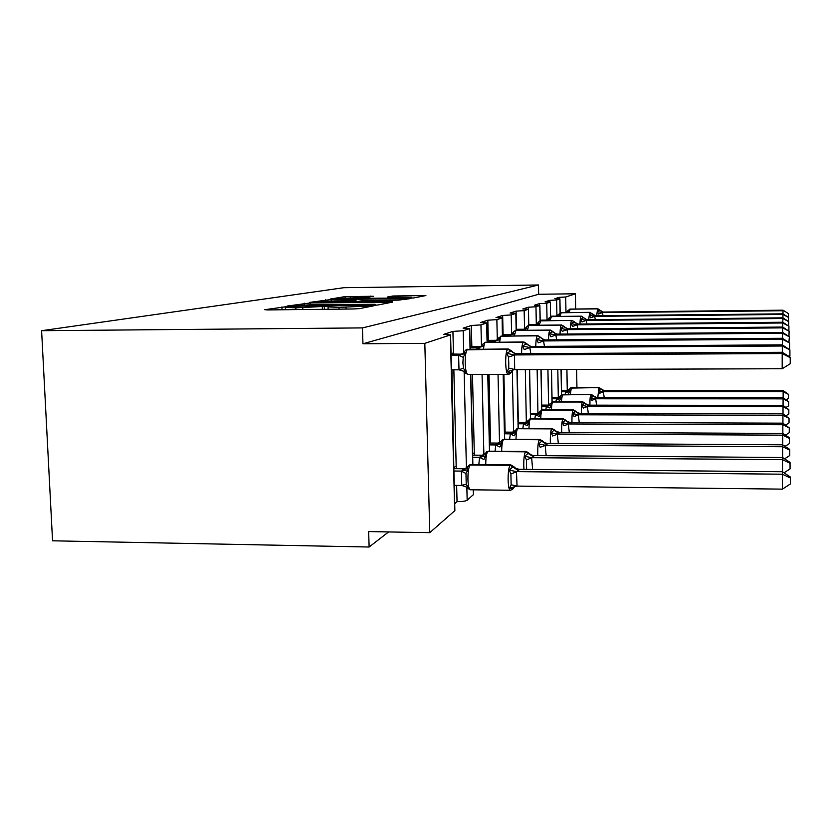 <?xml version="1.0" encoding="UTF-8"?>
<svg xmlns="http://www.w3.org/2000/svg" width="832" height="832" viewBox="0 0 832 832"><rect width="100%" height="100%" fill="white"/><g stroke="black" fill="none" stroke-linecap="round" stroke-linejoin="round"><path stroke-width="1.25" d="M286.166 306.696L264.742 309.712L267.758 309.93L353.174 308.974L359.372 308.651L373.703 305.812L338.998 307.362L328.047 306.894L330.824 306.301L328.474 306.207L295.828 307.85L285.324 307.403L288.434 306.79L286.166 306.696M373.329 296.254L345.072 296.618L330.325 299.042L408.481 298.21L413.743 297.95L425.88 295.547L392.881 296.005L387.254 297.045L411.455 297.284L397.082 298.074L339.643 298.418L367.578 297.253L373.329 296.254M454.865 510.63L429.77 532.667L368.659 531.586L369.127 547.019L52.551 540.81L41.6 330.71L362.482 327.902L362.96 343.772L424.819 343.356L450.372 334.942L443.664 334.37L452.92 331.406L453.44 352.903L451.048 353.829M41.6 330.71L343.772 287.706L538.502 284.981L362.482 327.902M310.232 302.952L287.05 306.072L290.025 306.27L371.966 305.313L377.832 305.011L392.402 302.13L310.232 302.952L310.294 304.543M309.774 302.37L331.126 299.52L409.885 298.688L398.819 300.092L361.92 300.747L357.583 301.548L360.838 301.662L392.382 301.579L309.774 302.494M559.094 298.75L559.062 297.346L554.819 298.698L559.926 298.886L556.629 299.988L549.661 300.362L549.692 301.912M550.514 316.68L550.337 302.037L545.064 301.839L549.661 300.362M539.479 305.354L539.448 303.638L534.425 305.25L539.895 305.469L535.974 306.779L528.31 307.216L528.341 309.15M528.684 325.312L528.476 309.223L522.808 308.974L528.31 307.216M516.256 328.64L516.1 311.126L510.068 313.061L515.944 313.342L511.202 314.933L502.674 315.442L503.058 333.736L502.466 333.965M502.372 335.972L502.122 317.886L496.018 317.574L502.674 315.442M487.178 339.872L488.259 339.456L487.833 320.195L480.449 322.566L486.803 322.93L480.958 324.886L471.349 325.489L471.817 345.81L470.142 346.455M470.028 349.211L469.737 328.536L463.102 328.141L471.349 325.489M518.315 422.271L518.076 420.534M518.274 420.399L517.265 369.616M505.097 432.13L505.055 430.092L504.473 430.518M505.055 430.092L503.901 374.358M490.516 443.03L490.464 440.804L489.403 441.574M490.464 440.804L489.018 374.4M474.323 455.146L474.261 452.691L472.628 453.887M474.261 452.691L472.472 374.442M454.698 503.651L457.038 501.665L456.643 485.389M451.953 369.834L453.814 467.314M456.238 468.686L456.175 465.962L454.324 467.314M456.175 465.962L453.846 369.824M457.038 501.665C462.207 501.644 465.577 501.166 467.158 500.24L473.564 494.468M538.502 284.981L538.668 294.258L575.453 293.79L565.718 296.993L559.062 297.346M538.668 294.258L362.96 343.772M469.56 328.64L463.174 330.741L452.92 331.406M501.998 317.959L496.87 319.644L487.833 320.195M528.382 309.275L524.17 310.658L516.1 311.126M550.264 302.078L546.749 303.233L539.448 303.638M575.453 293.79L575.692 309.026M576.649 369.418L576.94 387.598M429.77 532.667L424.819 343.356M388.586 531.939L369.127 547.019M453.471 354.026L453.44 352.903M471.838 346.809L471.817 345.81M488.27 340.35L488.259 339.456M503.069 334.547L503.058 333.736M516.464 329.295L516.443 328.567M294.996 305.729L368.722 305.022L375.201 304.283L316.056 304.429L294.996 305.729M335.13 300.872L319.654 301.746L328.068 302.068L346.091 301.85L356.096 300.768L335.13 300.872M508.092 374.348L507.967 374.348C506.698 373.61 505.939 369.782 505.69 362.877C505.669 355.118 506.355 350.542 507.738 349.159L465.982 349.877L464.547 351.406L465.254 353.538L463.226 357.313L462.894 362.887L463.486 368.285L465.681 371.81L464.797 372.705L467.917 374.462M508.768 362.69L508.518 357.094L506.813 353.319L511.233 350.73L508.31 348.982L467.522 349.398C465.951 350.782 465.171 355.326 465.192 363.043C465.473 369.918 466.336 373.724 467.782 374.462L507.967 374.348L510.806 372.642L507.187 371.686L508.747 368.129L508.768 362.69M782.194 368.753L782.194 352.29L790.213 357.157L790.244 363.74L782.194 368.753L514.457 369.626L507.187 371.686M790.234 357.687L782.163 353.558L514.415 354.942L514.717 369.626M782.194 352.29L516.745 353.694L514.415 354.942M451.048 354.047L461.854 354.172M465.681 371.81L458.994 369.814L458.619 355.347L459.805 354.536M451.433 369.834L458.994 369.814M451.079 355.264L458.65 355.222M509.101 374.161L511.43 372.195L509.673 373.89M465.254 353.538L458.91 355.222M506.813 353.319L514.155 354.942M511.233 350.74L514.082 353.184L516.745 353.694M512.72 489.154L513.687 487.916L513.167 488.488L509.579 488.166L511.139 484.796L510.91 473.928L509.215 470.09L512.73 466.97L510.12 465.327L470.215 464.974C468.666 466.918 467.896 471.713 467.917 479.367C468.166 485.774 468.967 489.247 470.309 489.778L510.214 490.256C509.028 489.726 508.331 486.242 508.102 479.804C508.092 472.108 508.758 467.282 510.12 465.327L470.569 464.703L467.355 466.95M517.046 486.086L782.413 489.133L782.413 471.744L519.303 469.279L516.495 471.619L517.046 486.086L509.579 488.166M782.413 471.744L790.369 477.017L790.39 478.015L782.392 474.198L516.755 471.63M454.251 485.358L461.76 485.441L461.375 471.203L464.714 468.77L453.846 468.666M453.908 471.016L461.417 471.089M467.345 466.95L467.979 469.695L465.962 473.481L466.222 484.286L468.395 487.687L461.76 485.441M518.471 470.59L512.73 466.97L513.614 466.513L515.767 468.416L519.054 469.279M468.395 487.687L467.47 488.176L470.309 489.778M461.666 471.089L467.979 469.695M516.495 471.619L509.215 470.09M790.39 478.015L790.4 483.964L782.413 489.133M782.548 471.838L782.538 457.496L533.915 455.603L533.447 456.778L531.648 457.694L532.615 469.404M782.538 457.496L790.036 462.415L790.057 463.299L782.517 459.67L531.887 457.694M478.826 464.62L479.544 457.278L482.508 455.208L472.649 455.135M472.701 457.226L479.544 457.278M526.646 469.352L526.396 459.846L524.774 456.238L528.018 453.367L525.554 451.818L487.802 451.547C486.46 453.242 485.774 457.621 485.753 464.682M533.447 456.778L528.018 453.367L528.788 452.972L530.889 454.844L533.915 455.603M523.962 469.321L523.765 465.369C523.744 458.11 524.347 453.596 525.554 451.818L488.124 451.298L485.129 453.378L485.784 455.936L483.891 459.503L479.513 457.392M479.794 457.288L485.784 455.936M531.648 457.694L524.774 456.238M790.057 463.299L790.067 468.915L784.014 472.805M782.662 457.579L782.652 444.808L547.206 443.373L547.071 444.205L545.168 445.245L546.177 455.697M782.652 444.808L789.745 449.405L789.766 450.195L782.642 446.742L545.407 445.255M495.04 451.225L495.758 444.933L498.42 443.082L489.434 443.03M489.476 444.902L495.758 444.933M545.438 445.359L540.218 447.273L538.678 443.862L541.684 441.199L539.344 439.743L503.537 439.535C502.382 440.97 501.758 444.881 501.686 451.266M546.832 444.423L541.684 441.199L542.36 440.866L544.419 442.707L547.206 443.373M537.878 455.634L537.742 452.494C537.732 445.619 538.262 441.366 539.344 439.743L503.818 439.317L501.02 441.251L501.696 443.643L499.907 447.013L495.726 445.037M495.986 444.943L501.696 443.643M545.168 445.245L538.678 443.862M789.766 450.195L789.766 455.51L784.586 458.838M782.756 444.87L782.756 433.43L559.156 432.38L557.326 434.075L558.345 443.446M782.756 433.43L789.474 437.757L789.495 438.464L782.746 435.167L557.544 434.075M509.642 439.244L510.328 433.836L512.751 432.162L504.504 432.13M504.546 433.815L510.328 433.836M557.575 434.169L552.635 435.978L551.169 432.754L553.966 430.269L551.741 428.886L517.681 428.74C516.682 429.967 516.121 433.472 516.017 439.275M558.854 433.326L553.966 430.269L559.156 432.38M550.389 443.394L550.295 440.918C550.285 434.398 550.763 430.383 551.741 428.886L517.941 428.542L515.31 430.352L515.996 432.588L514.301 435.781L510.297 433.94M510.546 433.846L515.996 432.588M557.326 434.075L551.169 432.754M789.495 438.464L789.506 443.508L785.044 446.358M782.85 433.482L782.85 423.166L569.962 422.438L568.298 423.966L569.306 432.432M782.85 423.166L789.256 427.898L782.839 424.746L568.516 423.966M522.839 428.47L523.505 423.81L525.699 422.292L518.118 422.261M518.149 423.79L523.505 423.81M568.547 424.07L563.857 425.776L562.442 422.708L565.063 420.389L562.952 419.078L530.473 418.974C529.599 420.035 529.09 423.207 528.965 428.501M569.722 423.301L565.063 420.389L569.962 422.438M561.704 432.39L561.642 430.466C561.631 424.258 562.068 420.462 562.952 419.078L530.702 418.798L528.226 420.493L528.923 422.594L527.311 425.641L523.474 423.904M523.713 423.81L528.923 422.594M568.298 423.966L562.442 422.708M789.256 427.898L789.256 432.692L785.408 435.136M521.591 353.673C521.685 347.027 522.298 343.179 523.422 342.129L485.399 342.378L482.622 344.25L483.35 346.258L477.318 347.859L480.085 346.757L470.153 346.819M782.319 352.362L782.309 346.008L529.797 347.537L524.254 349.565L522.631 346.008L526.656 343.616L523.921 341.973L485.399 342.378C484.526 342.878 483.891 345.124 483.506 349.128M529.838 347.651L530.816 353.621M782.33 344.874L789.911 349.908L782.309 346.008L782.33 344.874L531.856 346.434L529.797 347.537M476.746 349.17L477.318 347.859M470.184 347.901L477.079 347.859M522.631 346.008L529.547 347.547M526.656 343.616L529.422 345.998L531.856 346.434M789.911 349.908L789.911 355.618L788.798 356.304M535.787 346.414C535.891 340.288 536.442 336.773 537.43 335.847L501.374 336.118L498.774 337.865L499.502 339.758L493.761 341.286L496.236 340.298L487.188 340.361M782.454 344.947L782.444 339.29L543.514 340.943L538.294 342.846L536.744 339.487L540.436 337.262L537.867 335.702L501.374 336.118C500.614 336.544 500.053 338.551 499.699 342.129M543.556 341.047L544.461 346.362M782.465 338.281L789.62 342.992L782.444 339.29L782.465 338.281L545.584 339.945L543.514 340.943M493.293 342.181L493.761 341.286M487.209 341.328L493.532 341.286M536.744 339.487L543.286 340.943M540.436 337.262L543.119 339.56L545.345 339.955M789.62 342.992L789.62 348.379L788.892 348.837M548.527 339.924C548.642 334.266 549.13 331.022 550.004 330.2L515.726 330.481L513.271 332.124L514.02 333.913L508.539 335.379L510.765 334.485L502.476 334.547M782.569 338.343L782.558 333.278L555.838 335.015L550.898 336.814L549.411 333.632L552.822 331.552L550.399 330.075L515.986 330.377L514.238 335.889M555.87 335.119L556.712 339.872M782.579 332.374L789.36 336.804L782.558 333.278L782.579 332.374L557.471 334.121L555.838 335.015M509.621 335.92L508.539 335.379M502.497 335.421L508.31 335.379M549.411 333.632L555.61 335.015M552.822 331.552L555.422 333.788L557.471 334.121M789.36 336.804L788.934 342.181M560.03 334.1C560.144 328.838 560.591 325.832 561.361 325.104L528.684 325.395L526.375 326.945L527.124 328.63L521.882 330.044L523.9 329.233L516.266 329.295M782.673 332.436L782.662 327.87L566.956 329.67L562.266 331.375L560.851 328.349L564.013 326.394L561.714 325L528.923 325.302L527.374 330.273M566.987 329.763L567.778 334.048M782.673 327.059L789.121 331.23L782.662 327.87L782.673 327.059L568.433 328.858L566.956 329.67M516.277 330.086L521.674 330.044M560.851 328.349L566.748 329.67M564.013 326.394L566.54 328.557L568.433 328.858M789.121 331.23L788.954 336.19M782.933 423.218L782.933 413.868L579.779 413.41L578.271 414.804L579.259 422.469M782.933 413.868L789.038 418.319L782.922 415.303L578.469 414.804M534.851 418.725L535.465 414.7L537.482 413.317L530.462 413.296M530.483 414.69L535.465 414.7M578.5 414.898L574.038 416.51L572.686 413.598L575.141 411.424L573.123 410.166L542.09 410.103C541.32 411.018 540.873 413.899 540.727 418.746M579.592 414.19L575.141 411.424L579.779 413.41M571.969 422.448L571.938 420.982C571.917 415.064 572.322 411.455 573.123 410.166L542.308 409.947L539.958 411.549L540.665 413.525L539.136 416.426L535.444 414.783M535.662 414.7L540.665 413.525M578.271 414.804L572.686 413.598M789.038 418.319L789.038 422.895L785.72 424.996M570.471 328.838C570.586 323.929 570.981 321.142 571.678 320.476L540.457 320.778L538.273 322.244L539.011 323.846L533.998 325.198L535.829 324.459L528.767 324.522M782.766 327.111L782.756 322.982L577.054 324.813L572.593 326.435L571.23 323.554L574.174 321.714L571.99 320.382L540.675 320.694L539.282 325.198M577.086 324.906L577.814 328.775M782.766 322.234L788.913 326.186L782.756 322.982L782.766 322.234L578.386 324.074L577.054 324.813M528.788 325.239L533.79 325.198M571.23 323.554L576.846 324.813M574.174 321.714L576.628 323.814L578.386 324.074M788.913 326.186L788.913 330.772M783.016 413.92L783.016 405.402L588.744 405.163L587.361 406.442L588.318 413.431M783.016 405.402L788.84 409.604L782.995 406.713L587.548 406.442M545.802 409.885L546.385 406.38L548.236 405.122L541.715 405.111M541.736 406.38L546.385 406.38M587.579 406.526L583.326 408.065L582.026 405.278L584.345 403.239L582.41 402.033L552.698 402.012C552.011 402.813 551.606 405.444 551.46 409.895M588.598 405.881L584.345 403.239L588.744 405.163M581.35 413.41L581.318 412.329C581.308 406.671 581.672 403.239 582.41 402.033L552.895 401.866L550.67 403.374L551.366 405.246L549.91 408.013L546.364 406.474M546.572 406.38L551.366 405.246M587.361 406.442L582.026 405.278M788.84 409.604L788.84 413.972L785.97 415.792M579.977 324.064C580.091 319.457 580.455 316.857 581.079 316.264L551.2 316.566L549.12 317.949L549.858 319.478L546.541 320.57M782.85 322.286L782.839 318.531L586.248 320.393L581.994 321.932L580.694 319.186L583.44 317.439L581.36 316.17L551.398 316.482L550.139 320.59M586.279 320.476L586.955 324.002M782.85 317.855L788.715 321.589L782.839 318.531L782.85 317.855L587.454 319.717L586.248 320.393M540.166 320.164L546.926 320.112M580.694 319.186L586.05 320.393M583.44 317.45L585.832 319.478L587.454 319.717M788.715 321.589L788.726 325.77M783.078 405.454L783.078 397.665L596.95 397.613L595.681 398.788L596.606 405.174M783.078 397.665L788.653 401.648L783.068 398.861L595.868 398.788M555.849 401.804L556.65 398.258L558.095 397.602L552.011 397.602M552.032 398.767L556.39 398.767M595.889 398.871L591.822 400.338L590.574 397.675L592.758 395.741L590.907 394.586L562.411 394.597L561.288 401.804M596.846 398.268L592.758 395.741L596.95 397.613M589.93 405.174L589.909 404.414C589.898 398.996 590.231 395.72 590.907 394.586L562.588 394.462L560.477 395.897L561.184 397.665L559.78 400.317L556.358 398.85M556.566 398.767L561.184 397.665M595.681 398.788L590.574 397.675M788.653 401.648L788.663 405.829L786.167 407.399M588.671 319.706L589.68 312.406L561.038 312.707L559.052 314.028L559.79 315.484L557.003 316.42M782.922 317.897L782.922 314.465L594.662 316.337L590.595 317.814L589.347 315.182L591.916 313.529M594.693 316.42L595.327 319.644M782.933 313.851L788.538 317.408L782.922 314.465L782.933 313.851L595.764 315.723L594.662 316.337M550.586 316.181L556.93 316.108L556.629 299.988M589.347 315.182L594.474 316.337M595.65 316.066L589.68 312.406L594.256 315.515L595.764 315.723M788.538 317.408L788.549 321.214M783.151 397.706L783.141 390.562L604.5 390.676L603.325 391.747L604.23 397.623M783.141 390.562L788.486 394.347L783.141 391.664L603.502 391.747M565.084 394.399L565.802 391.29L567.164 390.697L561.475 390.697M561.496 391.768L565.583 391.768M603.533 391.83L599.633 393.234L598.437 390.676L600.506 388.846L598.728 387.743L571.345 387.774L570.315 394.399M604.427 391.269L600.506 388.846L604.5 390.676M597.813 397.613L598.874 387.618L571.511 387.65L569.494 389.012L570.201 390.697L568.859 393.234L565.562 391.841M565.76 391.768L570.201 390.697M603.325 391.747L598.437 390.676M788.486 394.347L788.497 398.362L786.344 399.714M596.669 315.713L597.594 308.859L570.076 309.161L568.173 310.419L568.911 311.813L566.654 312.562M782.995 313.882L782.995 310.742L602.399 312.624L598.499 314.028L597.303 311.511L599.716 309.941L597.823 308.776L570.242 309.088L569.202 312.541M602.42 312.697L603.023 315.65M783.006 310.17L788.372 313.56L783.006 310.17L603.398 312.052L602.399 312.624M560.154 312.51L565.084 312.582M597.303 311.511L602.212 312.624M599.716 309.941L602.004 311.865L603.398 312.052M788.372 313.56L788.382 317.065M282.017 309.774L281.913 306.914M367.13 307.122L367.089 305.926M324.366 309.296L324.262 306.426M567.268 390.697L566.914 369.46M565.978 312.447L565.718 296.993M561.475 394.794L561.049 369.47M560.092 312.946L559.853 298.917M558.303 397.602L557.814 369.481M552.022 402.043L551.45 369.502M548.558 405.111L547.924 369.522M547.05 320.06L546.749 303.233M541.715 409.999L540.977 369.543M540.093 320.778L539.812 305.521M537.95 413.296L537.139 369.554M536.297 324.345L535.974 306.779M530.473 418.756L529.537 369.574M526.334 422.25L525.314 369.595M524.534 329.035L524.17 310.658M518.128 428.449L516.953 369.616M550.295 330.075L516.162 330.356L515.84 313.404M513.573 432.11L512.335 370.781M511.597 334.162L511.202 314.933M504.525 439.213L503.173 374.358M499.491 442.988L498.035 374.379M497.297 339.778L496.87 319.644M489.466 451.183L487.781 374.4M487.084 342.222L486.658 323.003M480.532 456.113L483.881 455.062L482.061 374.421M481.426 345.956L480.958 324.886M473.398 494.832L473.273 489.809M472.69 464.568L470.61 374.452M467.158 500.24L466.856 487.438M466.409 468.385L464.142 371.852M463.694 352.758L463.174 330.741M454.667 511.066L450.372 334.942M295.89 309.618L295.828 307.85M302.827 309.546L302.765 307.778M322.358 309.317L322.275 306.779M339.061 309.13L338.998 307.362M346.06 309.057L346.008 307.278M365.321 307.476L365.279 306.28M389.022 302.806L389.002 301.995M304.543 304.772L304.491 303.233M374.691 305.25L374.66 304.46M325.718 301.163L325.676 299.78M331.167 300.955L331.126 299.52M406.619 299.354L406.598 298.574M355.961 302.026L355.93 300.82M392.912 297.118L392.881 296.005M398.018 297.045L397.987 295.755M422.708 296.182L422.687 295.443M345.114 297.887L345.072 296.618M350.293 297.69L350.251 296.369M370.458 296.754L370.438 296.109M516.464 354.234L507.738 349.159L516.162 354.38M508.165 348.982L466.71 349.523M512.741 370.334L510.806 372.642L512.699 369.845M459.43 354.682L462.842 353.621L464.318 351.853M463.226 357.313L458.619 355.347M463.486 368.285L458.952 369.689M514.457 355.056L508.518 357.094M514.748 369.512L508.747 368.129M513.687 487.916L514.79 486.356M518.783 470.309L510.817 464.901L471.006 464.547L468.707 465.4M510.214 490.256L512.356 489.497M461.718 485.326L466.222 484.286M461.375 471.203L465.962 473.481M466.076 468.686L462.55 469.778M467.106 467.428L462.176 470.059M514.353 486.481L513.926 487.261L514.842 486.346M511.139 484.796L517.088 485.961M510.91 473.928L516.797 471.744M533.718 456.529L526.157 451.443L488.498 451.173L486.377 451.963M484.921 453.783L480.199 456.362M526.396 459.846L531.929 457.808M547.071 444.205L539.874 439.41L504.14 439.213L502.164 439.941M499.793 442.884L496.61 443.893M500.843 441.605L496.309 444.111M559.073 433.129L552.209 428.594L518.211 428.449L516.37 429.125M514.114 431.933L511.066 432.9M515.154 430.654L510.806 433.098M569.92 423.114L563.368 418.818L530.951 418.714L529.214 419.349M527.062 422.032L524.15 422.958M528.091 420.753L523.91 423.134M531.648 346.913L523.422 342.129L531.378 347.048M523.796 341.973L484.619 342.503M477.745 347.381L480.969 346.372L482.425 344.635M478.078 347.246L480.022 346.892M480.23 349.149L477.048 347.974M545.21 340.382L537.68 335.733L544.96 340.496M537.753 335.702L500.625 336.232M494.104 340.85L497.162 339.893L498.597 338.198M494.395 340.735L496.257 340.402M495.716 342.16L493.501 341.39M557.388 334.506L550.004 330.2L557.17 334.62M516.162 330.356L514.998 330.606M508.799 334.984L511.711 334.079L513.126 332.415M509.07 334.88L510.848 334.558M568.391 329.202L561.361 325.104L568.183 329.306M561.621 325L527.998 325.51M522.09 329.69L524.867 328.817L526.25 327.194M522.33 329.597L524.025 329.285M579.779 414.024L573.498 409.926L542.516 409.874L540.883 410.467M538.824 413.026L536.037 413.92M539.843 411.767L535.818 414.086M578.375 324.397L571.865 320.393L578.188 324.48M571.906 320.382L539.791 320.892M534.154 324.875L536.806 324.043L538.158 322.462M534.373 324.792L536.006 324.49M588.765 405.725L582.743 401.825L553.082 401.804L551.533 402.366M549.557 404.81L546.884 405.673M550.566 403.572L546.686 405.829M587.475 320.008L581.079 316.264L587.309 320.091M581.287 316.17L550.555 316.67M545.158 320.486L547.695 319.696L549.016 318.146M596.991 398.133L591.209 394.399L561.298 394.93M559.395 397.29L556.826 398.112M560.383 396.074L556.65 398.258M589.878 312.322L561.215 312.634L560.082 316.389M595.806 315.994L589.846 312.333L560.414 312.811M555.766 316.43L558.958 314.194M604.562 391.144L598.998 387.577L570.274 388.107M568.443 390.364L565.968 391.165M569.41 389.168L565.802 391.29M603.46 312.302L597.74 308.786L603.325 312.364M570.367 309.088L569.473 309.254M565.729 312.572L568.1 310.565M454.875 510.775L450.58 334.838M473.564 494.582L473.45 489.819M472.867 464.568L470.798 374.452M470.215 349.211L469.737 328.536M489.611 451.183L487.937 374.4M487.23 342.222L486.803 322.93M504.66 439.213L503.308 374.358M502.507 335.972L502.122 317.886M516.755 428.854L518.211 428.449L517.067 369.616M516.287 330.356L515.944 313.342M530.566 418.746L529.63 369.574M528.788 325.302L528.476 309.223M541.798 409.978L541.06 369.543M540.176 320.757L539.895 305.469M552.094 402.012L551.522 369.502M550.597 316.649L550.337 302.037M561.548 394.753L561.111 369.47M560.154 312.915L559.926 298.886M285.407 309.733L285.324 307.497M328.12 309.254L328.047 306.977M375.222 305.219L375.201 304.283M319.675 302.463L319.654 301.808M356.138 302.016L356.096 300.768M339.664 299.073L339.643 298.459M411.486 298.126L411.455 297.284M467.386 349.305L468.01 349.222M464.745 372.622L462.124 370.417M511.43 372.195L512.751 370.334M510.817 464.901L513.614 466.513M469.175 465.067L471.006 464.547M465.712 486.554L467.418 488.114M526.157 451.443L528.788 452.972M486.803 451.651L488.498 451.173M539.874 439.41L542.36 440.866M502.58 439.65L504.14 439.213M552.209 428.594L554.559 429.978M563.368 418.818L565.594 420.139M529.578 419.089L530.951 418.714M485.254 342.306L485.826 342.222M573.498 409.926L575.619 411.195M541.237 410.218L542.516 409.874M582.743 401.825L584.761 403.031M551.866 402.126L553.082 401.804M591.209 394.399L593.143 395.564M561.61 394.711L562.754 394.399M598.998 387.577L600.85 388.69M570.575 387.889L571.657 387.598M597.761 308.786L570.336 309.078"/></g></svg>
